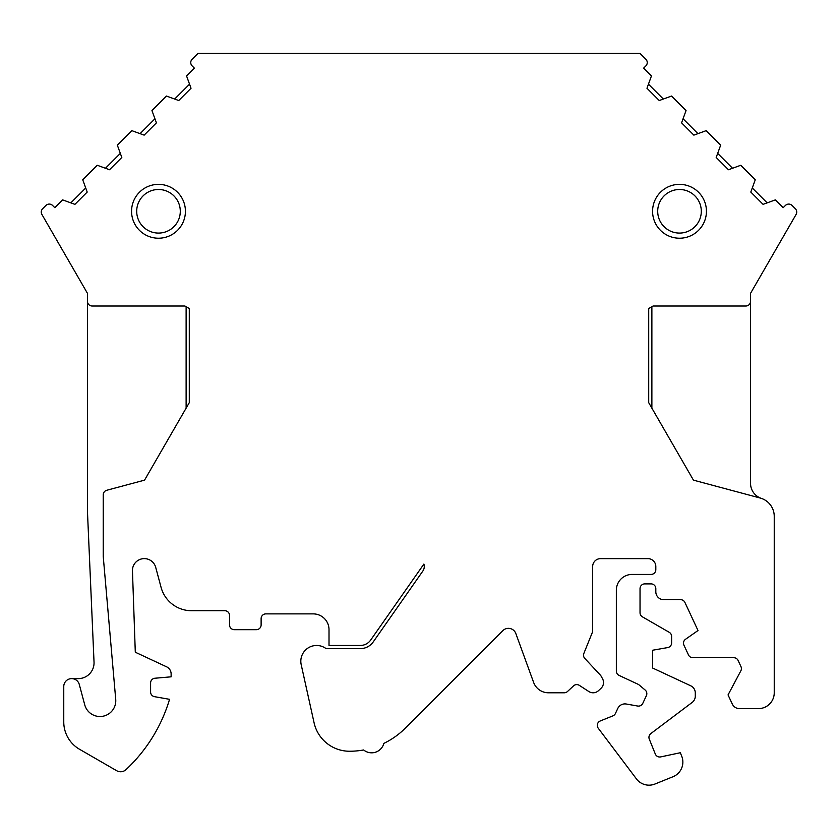 <?xml version="1.0" encoding="UTF-8"?>
<svg xmlns="http://www.w3.org/2000/svg" width="838" height="838" viewBox="0 0 838 838"><rect width="100%" height="100%" fill="white"/><g stroke="black" fill="none" stroke-linecap="round" stroke-linejoin="round"><path stroke-width="1.26" d="M158.497 189.493A21.798 21.798 0 0 1 177.373 222.185A21.798 21.798 0 0 1 139.621 222.185A21.798 21.798 0 0 1 158.497 189.493M679.503 189.493A21.798 21.798 0 0 1 698.379 222.185A21.798 21.798 0 0 1 660.627 222.185A21.798 21.798 0 0 1 679.503 189.493M648.717 308.531L648.717 402.68L651.88 408.148L651.88 306.708L648.717 308.531L653.074 306.017L745.82 306.017A4.735 4.735 0 0 0 750.555 301.282L750.555 293.321L796.1 214.434A4.735 4.735 0 0 0 795.346 208.714L792.099 205.467A4.735 4.735 0 0 0 785.405 205.467L783.174 207.698L775.349 199.884L763.072 204.357L750.796 192.07L755.258 179.793L740.74 165.275L728.463 169.747L716.186 157.46L720.659 145.184L706.141 130.665L693.854 135.138L681.577 122.861L686.05 110.574L671.531 96.056L659.244 100.529L646.967 88.252L651.44 75.965L643.626 68.15L645.857 65.919A4.735 4.735 0 0 0 645.857 59.226L640.033 53.402L197.967 53.402L192.143 59.226A4.735 4.735 0 0 0 192.143 65.919L194.374 68.15L186.56 75.965L191.033 88.252L178.756 100.529L166.469 96.056L151.95 110.574L156.423 122.861L144.146 135.138L131.859 130.665L117.341 145.184L121.814 157.46L109.537 169.747L97.26 165.275L82.742 179.793L87.204 192.07L74.928 204.357L62.651 199.884L54.826 207.698L52.595 205.467A4.735 4.735 0 0 0 45.901 205.467L42.654 208.714A4.735 4.735 0 0 0 41.9 214.434L87.445 293.321L87.445 301.282A4.735 4.735 0 0 0 92.18 306.017L184.926 306.017L189.283 308.531L189.283 402.68L186.12 408.148L186.12 306.708L189.283 308.531M189.283 402.68L144.555 480.143L106.751 490.272A4.735 4.735 0 0 0 103.231 494.849L103.231 556.422L115.717 699.342A15.786 15.786 0 0 1 102.728 716.27A15.786 15.786 0 0 1 84.732 704.81L79.285 684.468A7.898 7.898 0 0 0 63.761 686.511L63.761 721.947A31.572 31.572 0 0 0 79.558 749.287L116.66 770.709A7.898 7.898 0 0 0 125.993 769.64A157.879 157.879 0 0 0 169.548 699.321L154.517 696.671A4.735 4.735 0 0 1 150.599 692.01L150.599 682.96A4.735 4.735 0 0 1 154.925 678.235L171.13 676.821L171.13 673.951A7.898 7.898 0 0 0 166.563 666.797L135.295 652.215L132.456 570.877A11.837 11.837 0 0 1 155.721 567.399L161.064 587.323A31.572 31.572 0 0 0 191.556 610.724L224.804 610.724A4.735 4.735 0 0 1 229.539 615.469L229.539 624.939A4.735 4.735 0 0 0 234.273 629.673L256.386 629.673A4.735 4.735 0 0 0 261.121 624.939L261.121 618.622A4.735 4.735 0 0 1 265.856 613.887L313.223 613.887A15.786 15.786 0 0 1 329.009 629.673L329.009 645.459L360.319 645.459A12.633 12.633 0 0 0 370.668 640.075L423.892 564.068A7.898 7.898 0 0 1 422.855 571.045L373.256 641.887A15.786 15.786 0 0 1 360.319 648.622L326.076 648.622A15.786 15.786 0 0 0 301.198 664.67L314.082 722.785A36.317 36.317 0 0 0 349.53 751.246A78.94 78.94 0 0 0 363.64 749.968A12.633 12.633 0 0 0 383.856 743.39A78.94 78.94 0 0 0 405.351 728.117L502.831 630.647A7.898 7.898 0 0 1 515.831 633.528L533.617 682.404A15.786 15.786 0 0 0 548.45 692.785L564.257 692.785A4.735 4.735 0 0 0 567.483 691.518L573.527 685.882A4.735 4.735 0 0 1 579.341 685.369L588.8 691.518A7.898 7.898 0 0 0 598.489 690.669L601.014 688.312A7.898 7.898 0 0 0 602.532 678.717L600.773 675.554L584.798 658.417A4.735 4.735 0 0 1 583.866 653.41L592.665 631.632L592.665 566.519A7.898 7.898 0 0 1 600.563 558.632L647.931 558.632A7.898 7.898 0 0 1 655.819 566.519L655.819 569.683A4.735 4.735 0 0 1 651.084 574.418L632.145 574.418A15.786 15.786 0 0 0 616.349 590.203L616.349 671.123A4.735 4.735 0 0 0 619.083 675.418L638.587 684.51L645.145 690.02A4.735 4.735 0 0 1 646.391 695.645L642.788 703.365A4.735 4.735 0 0 1 637.676 706.036L626.3 704.025A7.898 7.898 0 0 0 617.774 708.466L615.438 713.473A4.735 4.735 0 0 1 612.913 715.862L600.249 720.973A4.735 4.735 0 0 0 598.248 728.222L636.419 778.879A15.786 15.786 0 0 0 654.949 784.022L672.987 776.732A15.786 15.786 0 0 0 681.713 756.18L680.32 752.734L660.69 756.903A4.735 4.735 0 0 1 655.316 754.043L649.293 739.137A4.735 4.735 0 0 1 650.833 733.585L692.146 702.443A7.898 7.898 0 0 0 695.289 696.148L695.289 692.953A7.898 7.898 0 0 0 690.732 685.798L652.666 668.043L652.666 650.225L667.697 647.575A4.735 4.735 0 0 0 671.615 642.914L671.615 636.43A4.735 4.735 0 0 0 669.248 632.323L642.4 616.831A4.735 4.735 0 0 1 640.033 612.735L640.033 588.622A4.735 4.735 0 0 1 644.768 583.887L651.084 583.887A4.735 4.735 0 0 1 655.819 588.622L655.819 591.785A7.898 7.898 0 0 0 663.717 599.673L680.613 599.673A4.735 4.735 0 0 1 684.908 602.407L698.012 630.532L685.515 639.279A4.735 4.735 0 0 0 683.934 645.166L688.511 654.981A4.735 4.735 0 0 0 692.806 657.715L733.805 657.715A4.735 4.735 0 0 1 738.1 660.449L740.96 666.587A4.735 4.735 0 0 1 740.855 670.819L728.044 694.912L732.307 704.056A7.898 7.898 0 0 0 739.462 708.613L758.442 708.613A15.786 15.786 0 0 0 774.239 692.827L774.239 516.323A18.949 18.949 0 0 0 761.313 498.369A15.786 15.786 0 0 1 760.873 498.212L693.445 480.143L648.717 402.68M103.231 494.849L103.231 556.422M679.503 184.36A26.931 26.931 0 0 1 702.831 224.752A26.931 26.931 0 0 1 656.185 224.752A26.931 26.931 0 0 1 679.503 184.36M158.497 184.36A26.931 26.931 0 0 1 181.815 224.752A26.931 26.931 0 0 1 135.169 224.752A26.931 26.931 0 0 1 158.497 184.36M750.555 301.282L750.555 483.4A15.786 15.786 0 0 0 760.873 498.212M87.445 301.282L87.445 511.264A15.786 15.786 0 0 0 87.508 512.636L94.034 662.146A15.786 15.786 0 0 1 78.259 678.623L71.67 678.623M596.614 53.402L541.358 53.402M174.66 99.041L189.545 84.156M140.051 133.651L154.936 118.766M105.441 168.26L120.326 153.375M70.832 202.859L85.717 187.984M767.168 202.859L752.283 187.984M732.559 168.26L717.674 153.375M697.949 133.651L683.064 118.766M663.34 99.041L648.455 84.156"/></g></svg>
